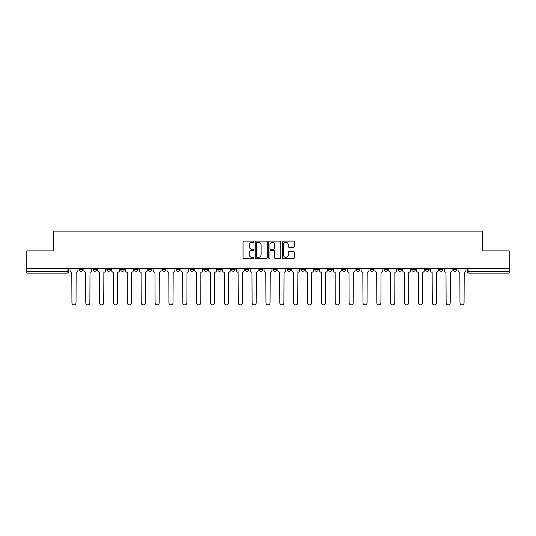<?xml version="1.0" encoding="UTF-8"?>
<svg xmlns="http://www.w3.org/2000/svg" width="536" height="536" viewBox="0 0 536 536"><rect width="100%" height="100%" fill="white"/><g stroke="black" fill="none" stroke-linecap="round" stroke-linejoin="round"><path stroke-width="0.8" d="M253.789 241.723A0.61 0.61 0 0 0 253.173 241.113L243.914 241.113A0.871 0.871 0 0 0 243.036 241.984L243.036 257.682A0.871 0.871 0 0 0 243.914 258.553L253.173 258.553A0.61 0.61 0 0 0 253.789 257.943A0.61 0.61 0 0 0 253.173 257.334L251.974 257.334A2.787 2.787 0 0 1 249.186 254.54L249.186 253.233A2.787 2.787 0 0 1 251.974 250.446L253.173 250.446A0.61 0.61 0 0 0 253.789 249.83A0.61 0.61 0 0 0 253.173 249.22L251.974 249.22A2.787 2.787 0 0 1 249.186 246.433L249.186 245.126A2.787 2.787 0 0 1 251.974 242.332L253.173 242.332A0.61 0.61 0 0 0 253.789 241.723M453.322 268.576L453.322 269.554L456.873 269.554A1.776 1.776 0 0 1 455.098 271.33A1.776 1.776 0 0 1 453.322 269.554L453.322 268.576M439.46 268.576L439.46 269.554L443.017 269.554A1.776 1.776 0 0 1 441.235 271.33A1.776 1.776 0 0 1 439.46 269.554L439.46 268.576M356.306 268.576L356.306 269.554L359.857 269.554A1.776 1.776 0 0 1 358.082 271.33A1.776 1.776 0 0 1 356.306 269.554L356.306 268.576M342.45 268.576L342.45 269.554L346.001 269.554A1.776 1.776 0 0 1 344.226 271.33A1.776 1.776 0 0 1 342.45 269.554L342.45 268.576M328.588 268.576L328.588 269.554L332.139 269.554A1.776 1.776 0 0 1 330.364 271.33A1.776 1.776 0 0 1 328.588 269.554L328.588 268.576M300.87 268.576L300.87 269.554L304.421 269.554A1.776 1.776 0 0 1 302.646 271.33A1.776 1.776 0 0 1 300.87 269.554L300.87 268.576M273.152 269.554L273.152 268.576L273.152 269.554A1.776 1.776 0 0 0 274.928 271.33A1.776 1.776 0 0 1 273.152 269.554L276.703 269.554A1.776 1.776 0 0 1 274.928 271.33A1.776 1.776 0 0 0 276.703 269.554L276.703 268.576L276.703 269.554M259.297 269.554L259.297 268.576L259.297 269.554A1.776 1.776 0 0 0 261.072 271.33A1.776 1.776 0 0 1 259.297 269.554L262.848 269.554A1.776 1.776 0 0 1 261.072 271.33M245.434 269.554L245.434 268.576L245.434 269.554A1.776 1.776 0 0 0 247.21 271.33A1.776 1.776 0 0 1 245.434 269.554L248.985 269.554A1.776 1.776 0 0 1 247.21 271.33A1.776 1.776 0 0 0 248.985 269.554L248.985 268.576L248.985 269.554M231.579 268.576L231.579 269.554L235.13 269.554A1.776 1.776 0 0 1 233.354 271.33A1.776 1.776 0 0 1 231.579 269.554L231.579 268.576M217.716 268.576L217.716 269.554L221.268 269.554A1.776 1.776 0 0 1 219.492 271.33A1.776 1.776 0 0 1 217.716 269.554L217.716 268.576M203.861 268.576L203.861 269.554L207.412 269.554A1.776 1.776 0 0 1 205.636 271.33A1.776 1.776 0 0 1 203.861 269.554L203.861 268.576M189.999 269.554L189.999 268.576L189.999 269.554A1.776 1.776 0 0 0 191.774 271.33A1.776 1.776 0 0 1 189.999 269.554L193.55 269.554A1.776 1.776 0 0 1 191.774 271.33M162.281 269.554L162.281 268.576L162.281 269.554A1.776 1.776 0 0 0 164.056 271.33A1.776 1.776 0 0 1 162.281 269.554L165.832 269.554A1.776 1.776 0 0 1 164.056 271.33A1.776 1.776 0 0 0 165.832 269.554L165.832 268.576L165.832 269.554M148.418 269.554L148.418 268.576L148.418 269.554A1.776 1.776 0 0 0 150.201 271.33A1.776 1.776 0 0 1 148.418 269.554L151.976 269.554A1.776 1.776 0 0 1 150.201 271.33A1.776 1.776 0 0 0 151.976 269.554L151.976 268.576L151.976 269.554M134.563 269.554L134.563 268.576L134.563 269.554A1.776 1.776 0 0 0 136.338 271.33A1.776 1.776 0 0 1 134.563 269.554L138.114 269.554A1.776 1.776 0 0 1 136.338 271.33A1.776 1.776 0 0 0 138.114 269.554L138.114 268.576L138.114 269.554M120.701 269.554L120.701 268.576L120.701 269.554A1.776 1.776 0 0 0 122.483 271.33A1.776 1.776 0 0 1 120.701 269.554L124.258 269.554A1.776 1.776 0 0 1 122.483 271.33M106.845 269.554L106.845 268.576L106.845 269.554A1.776 1.776 0 0 0 108.62 271.33A1.776 1.776 0 0 1 106.845 269.554L110.396 269.554A1.776 1.776 0 0 1 108.62 271.33A1.776 1.776 0 0 0 110.396 269.554L110.396 268.576L110.396 269.554M92.983 269.554L92.983 268.576L92.983 269.554A1.776 1.776 0 0 0 94.765 271.33A1.776 1.776 0 0 1 92.983 269.554L96.54 269.554A1.776 1.776 0 0 1 94.765 271.33A1.776 1.776 0 0 0 96.54 269.554L96.54 268.576L96.54 269.554M293.487 247.257A0.871 0.871 0 0 0 294.358 246.386L294.358 241.984A0.871 0.871 0 0 0 293.487 241.113L283.196 241.113A0.871 0.871 0 0 0 282.325 241.984L282.325 257.682A0.871 0.871 0 0 0 283.196 258.553L293.487 258.553A0.871 0.871 0 0 0 294.358 257.682L294.358 252.362A0.871 0.871 0 0 0 293.487 251.491L289.078 251.491A0.871 0.871 0 0 0 288.207 252.362L288.207 255.002A2.332 2.332 0 0 1 285.876 257.334A2.332 2.332 0 0 1 283.544 255.002L283.544 244.664A2.332 2.332 0 0 1 285.876 242.332A2.332 2.332 0 0 1 288.207 244.664L288.207 246.386A0.871 0.871 0 0 0 289.078 247.257L293.487 247.257M26.8 268.576L26.8 250.902L53.272 250.902L53.272 231.09L482.728 231.09L482.728 250.902L509.2 250.902L509.2 268.576L26.8 268.576L26.8 271.33L68.822 271.33L68.822 268.576L68.822 271.33A1.776 1.776 0 0 1 67.047 273.105L26.8 273.105L26.8 271.33M267.236 241.984A0.871 0.871 0 0 0 266.365 241.113L256.074 241.113A0.871 0.871 0 0 0 255.203 241.984L255.203 257.682A0.871 0.871 0 0 0 256.074 258.553L266.365 258.553A0.871 0.871 0 0 0 267.236 257.682L267.236 241.984M269.635 241.113L279.926 241.113A0.871 0.871 0 0 1 280.797 241.984L280.797 257.682A0.871 0.871 0 0 1 279.926 258.553L275.524 258.553A0.871 0.871 0 0 1 274.646 257.682L274.646 251.317A0.871 0.871 0 0 0 273.775 250.446L270.854 250.446A0.871 0.871 0 0 0 269.983 251.317L269.983 257.943A0.61 0.61 0 0 1 269.374 258.553A0.61 0.61 0 0 1 268.764 257.943L268.764 241.984A0.871 0.871 0 0 1 269.635 241.113M467.178 268.576L467.178 271.33L509.2 271.33L509.2 273.105L468.953 273.105A1.776 1.776 0 0 1 467.178 271.33L467.178 268.576M509.2 268.576L509.2 271.33M456.873 268.576L456.873 269.554M443.017 268.576L443.017 269.554L443.017 268.576M429.155 268.576L429.155 269.554A1.776 1.776 0 0 1 427.38 271.33A1.776 1.776 0 0 1 425.604 269.554L429.155 269.554M425.604 268.576L425.604 269.554M415.3 268.576L415.3 269.554A1.776 1.776 0 0 1 413.517 271.33A1.776 1.776 0 0 1 411.742 269.554L415.3 269.554M411.742 268.576L411.742 269.554M401.437 268.576L401.437 269.554A1.776 1.776 0 0 1 399.662 271.33A1.776 1.776 0 0 1 397.886 269.554L401.437 269.554M397.886 268.576L397.886 269.554M387.582 268.576L387.582 269.554A1.776 1.776 0 0 1 385.799 271.33A1.776 1.776 0 0 1 384.024 269.554L387.582 269.554M384.024 268.576L384.024 269.554M373.719 268.576L373.719 269.554A1.776 1.776 0 0 1 371.944 271.33A1.776 1.776 0 0 1 370.168 269.554L373.719 269.554M370.168 268.576L370.168 269.554M359.857 268.576L359.857 269.554A1.776 1.776 0 0 1 358.082 271.33M346.001 268.576L346.001 269.554M332.139 269.554L332.139 268.576L332.139 269.554A1.776 1.776 0 0 1 330.364 271.33M318.284 268.576L318.284 269.554A1.776 1.776 0 0 1 316.508 271.33A1.776 1.776 0 0 1 314.733 269.554A1.776 1.776 0 0 0 316.508 271.33A1.776 1.776 0 0 0 318.284 269.554L314.733 269.554L314.733 268.576M304.421 269.554L304.421 268.576L304.421 269.554A1.776 1.776 0 0 1 302.646 271.33M290.566 268.576L290.566 269.554A1.776 1.776 0 0 1 288.79 271.33A1.776 1.776 0 0 1 287.015 269.554A1.776 1.776 0 0 0 288.79 271.33M287.015 268.576L287.015 269.554L290.566 269.554M262.848 268.576L262.848 269.554L262.848 268.576M235.13 269.554L235.13 268.576L235.13 269.554A1.776 1.776 0 0 1 233.354 271.33M221.268 269.554L221.268 268.576L221.268 269.554A1.776 1.776 0 0 1 219.492 271.33M207.412 269.554L207.412 268.576L207.412 269.554A1.776 1.776 0 0 1 205.636 271.33M193.55 268.576L193.55 269.554L193.55 268.576M179.694 269.554L179.694 268.576L179.694 269.554A1.776 1.776 0 0 1 177.919 271.33A1.776 1.776 0 0 1 176.143 269.554L179.694 269.554A1.776 1.776 0 0 1 177.919 271.33M176.143 268.576L176.143 269.554M124.258 268.576L124.258 269.554L124.258 268.576M82.678 268.576L82.678 269.554A1.776 1.776 0 0 1 80.903 271.33A1.776 1.776 0 0 1 79.127 269.554A1.776 1.776 0 0 0 80.903 271.33A1.776 1.776 0 0 0 82.678 269.554L82.678 268.576M79.127 268.576L79.127 269.554L82.678 269.554M67.047 268.576L67.047 273.105A1.776 1.776 0 0 0 68.822 271.33M257.032 242.332A0.61 0.61 0 0 0 256.422 242.942L256.422 256.724A0.61 0.61 0 0 0 257.032 257.334L258.298 257.334A2.787 2.787 0 0 0 261.092 254.54L261.092 245.126A2.787 2.787 0 0 0 258.298 242.332L257.032 242.332M274.646 244.711A2.332 2.332 0 0 0 272.315 242.379A2.332 2.332 0 0 0 269.983 244.711L269.983 248.349A0.871 0.871 0 0 0 270.854 249.22L273.775 249.22A0.871 0.871 0 0 0 274.646 248.349L274.646 244.711M70.022 268.576L70.022 270.445A1.776 1.776 0 0 0 71.797 272.221L71.931 302.867A2.043 2.043 0 0 0 73.975 304.91A2.043 2.043 0 0 0 76.018 302.867L76.152 272.221A1.776 1.776 0 0 0 77.928 270.445L77.928 268.576M83.877 268.576L83.877 270.445A1.776 1.776 0 0 0 85.659 272.221L85.787 302.867A2.043 2.043 0 0 0 87.83 304.91A2.043 2.043 0 0 0 89.874 302.867L90.008 272.221A1.776 1.776 0 0 0 91.783 270.445L91.783 268.576M97.74 268.576L97.74 270.445A1.776 1.776 0 0 0 99.515 272.221L99.649 302.867A2.043 2.043 0 0 0 101.693 304.91A2.043 2.043 0 0 0 103.736 302.867L103.87 272.221A1.776 1.776 0 0 0 105.646 270.445L105.646 268.576M111.595 268.576L111.595 270.445A1.776 1.776 0 0 0 113.377 272.221L113.505 302.867A2.043 2.043 0 0 0 115.548 304.91A2.043 2.043 0 0 0 117.592 302.867L117.726 272.221A1.776 1.776 0 0 0 119.501 270.445L119.501 268.576M125.458 268.576L125.458 270.445A1.776 1.776 0 0 0 127.233 272.221L127.367 302.867A2.043 2.043 0 0 0 129.411 304.91A2.043 2.043 0 0 0 131.454 302.867L131.588 272.221A1.776 1.776 0 0 0 133.364 270.445L133.364 268.576M139.313 268.576L139.313 270.445A1.776 1.776 0 0 0 141.095 272.221L141.223 302.867A2.043 2.043 0 0 0 143.266 304.91A2.043 2.043 0 0 0 145.31 302.867L145.444 272.221A1.776 1.776 0 0 0 147.219 270.445L147.219 268.576M153.175 268.576L153.175 270.445A1.776 1.776 0 0 0 154.951 272.221L155.085 302.867A2.043 2.043 0 0 0 157.128 304.91A2.043 2.043 0 0 0 159.172 302.867L159.306 272.221A1.776 1.776 0 0 0 161.081 270.445L161.081 268.576M167.031 268.576L167.031 270.445A1.776 1.776 0 0 0 168.813 272.221L168.941 302.867A2.043 2.043 0 0 0 170.984 304.91A2.043 2.043 0 0 0 173.028 302.867L173.161 272.221A1.776 1.776 0 0 0 174.937 270.445L174.937 268.576M180.893 268.576L180.893 270.445A1.776 1.776 0 0 0 182.669 272.221L182.803 302.867A2.043 2.043 0 0 0 184.846 304.91A2.043 2.043 0 0 0 186.89 302.867L187.024 272.221A1.776 1.776 0 0 0 188.799 270.445L188.799 268.576M194.749 268.576L194.749 270.445A1.776 1.776 0 0 0 196.531 272.221L196.658 302.867A2.043 2.043 0 0 0 198.702 304.91A2.043 2.043 0 0 0 200.745 302.867L200.879 272.221A1.776 1.776 0 0 0 202.662 270.445L202.662 268.576M208.611 268.576L208.611 270.445A1.776 1.776 0 0 0 210.387 272.221L210.521 302.867A2.043 2.043 0 0 0 212.564 304.91A2.043 2.043 0 0 0 214.608 302.867L214.742 272.221A1.776 1.776 0 0 0 216.517 270.445L216.517 268.576M222.467 268.576L222.467 270.445A1.776 1.776 0 0 0 224.249 272.221L224.383 302.867A2.043 2.043 0 0 0 226.42 304.91A2.043 2.043 0 0 0 228.463 302.867L228.597 272.221A1.776 1.776 0 0 0 230.38 270.445L230.38 268.576M236.329 268.576L236.329 270.445A1.776 1.776 0 0 0 238.105 272.221L238.239 302.867A2.043 2.043 0 0 0 240.282 304.91A2.043 2.043 0 0 0 242.326 302.867L242.46 272.221A1.776 1.776 0 0 0 244.235 270.445L244.235 268.576M250.185 268.576L250.185 270.445A1.776 1.776 0 0 0 251.967 272.221L252.101 302.867A2.043 2.043 0 0 0 254.138 304.91A2.043 2.043 0 0 0 256.181 302.867L256.315 272.221A1.776 1.776 0 0 0 258.097 270.445L258.097 268.576M264.047 268.576L264.047 270.445A1.776 1.776 0 0 0 265.822 272.221L265.957 302.867A2.043 2.043 0 0 0 268 304.91A2.043 2.043 0 0 0 270.044 302.867L270.178 272.221A1.776 1.776 0 0 0 271.953 270.445L271.953 268.576M277.903 268.576L277.903 270.445A1.776 1.776 0 0 0 279.685 272.221L279.819 302.867A2.043 2.043 0 0 0 281.862 304.91A2.043 2.043 0 0 0 283.899 302.867L284.033 272.221A1.776 1.776 0 0 0 285.815 270.445L285.815 268.576M291.765 268.576L291.765 270.445A1.776 1.776 0 0 0 293.54 272.221L293.674 302.867A2.043 2.043 0 0 0 295.718 304.91A2.043 2.043 0 0 0 297.761 302.867L297.895 272.221A1.776 1.776 0 0 0 299.671 270.445L299.671 268.576M305.62 268.576L305.62 270.445A1.776 1.776 0 0 0 307.403 272.221L307.537 302.867A2.043 2.043 0 0 0 309.58 304.91A2.043 2.043 0 0 0 311.617 302.867L311.751 272.221A1.776 1.776 0 0 0 313.533 270.445L313.533 268.576M319.483 268.576L319.483 270.445A1.776 1.776 0 0 0 321.258 272.221L321.392 302.867A2.043 2.043 0 0 0 323.436 304.91A2.043 2.043 0 0 0 325.479 302.867L325.613 272.221A1.776 1.776 0 0 0 327.389 270.445L327.389 268.576M333.338 268.576L333.338 270.445A1.776 1.776 0 0 0 335.121 272.221L335.255 302.867A2.043 2.043 0 0 0 337.298 304.91A2.043 2.043 0 0 0 339.342 302.867L339.469 272.221A1.776 1.776 0 0 0 341.251 270.445L341.251 268.576M347.201 268.576L347.201 270.445A1.776 1.776 0 0 0 348.976 272.221L349.11 302.867A2.043 2.043 0 0 0 351.154 304.91A2.043 2.043 0 0 0 353.197 302.867L353.331 272.221A1.776 1.776 0 0 0 355.107 270.445L355.107 268.576M361.063 268.576L361.063 270.445A1.776 1.776 0 0 0 362.839 272.221L362.973 302.867A2.043 2.043 0 0 0 365.016 304.91A2.043 2.043 0 0 0 367.06 302.867L367.187 272.221A1.776 1.776 0 0 0 368.969 270.445L368.969 268.576M374.919 268.576L374.919 270.445A1.776 1.776 0 0 0 376.694 272.221L376.828 302.867A2.043 2.043 0 0 0 378.872 304.91A2.043 2.043 0 0 0 380.915 302.867L381.049 272.221A1.776 1.776 0 0 0 382.825 270.445L382.825 268.576M388.781 268.576L388.781 270.445A1.776 1.776 0 0 0 390.556 272.221L390.69 302.867A2.043 2.043 0 0 0 392.734 304.91A2.043 2.043 0 0 0 394.777 302.867L394.905 272.221A1.776 1.776 0 0 0 396.687 270.445L396.687 268.576M402.637 268.576L402.637 270.445A1.776 1.776 0 0 0 404.412 272.221L404.546 302.867A2.043 2.043 0 0 0 406.59 304.91A2.043 2.043 0 0 0 408.633 302.867L408.767 272.221A1.776 1.776 0 0 0 410.543 270.445L410.543 268.576M416.499 268.576L416.499 270.445A1.776 1.776 0 0 0 418.274 272.221L418.408 302.867A2.043 2.043 0 0 0 420.452 304.91A2.043 2.043 0 0 0 422.495 302.867L422.623 272.221A1.776 1.776 0 0 0 424.405 270.445L424.405 268.576M430.354 268.576L430.354 270.445A1.776 1.776 0 0 0 432.13 272.221L432.264 302.867A2.043 2.043 0 0 0 434.307 304.91A2.043 2.043 0 0 0 436.351 302.867L436.485 272.221A1.776 1.776 0 0 0 438.26 270.445L438.26 268.576M444.217 268.576L444.217 270.445A1.776 1.776 0 0 0 445.992 272.221L446.126 302.867A2.043 2.043 0 0 0 448.17 304.91A2.043 2.043 0 0 0 450.213 302.867L450.341 272.221A1.776 1.776 0 0 0 452.123 270.445L452.123 268.576M458.072 268.576L458.072 270.445A1.776 1.776 0 0 0 459.848 272.221L459.982 302.867A2.043 2.043 0 0 0 462.025 304.91A2.043 2.043 0 0 0 464.069 302.867L464.203 272.221A1.776 1.776 0 0 0 465.978 270.445L465.978 268.576M468.953 268.576L468.953 273.105"/></g></svg>
